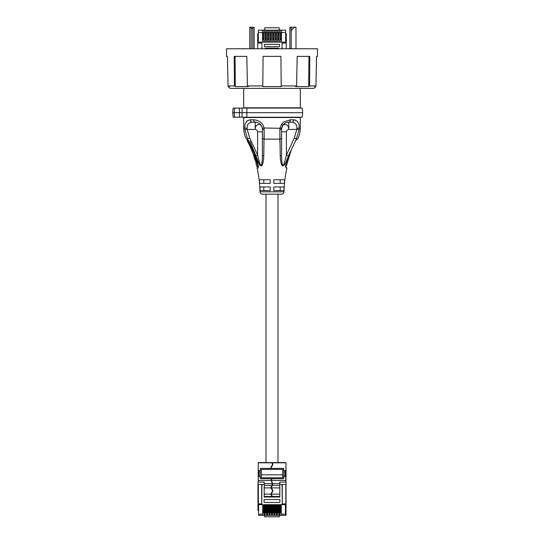 <?xml version="1.0" encoding="UTF-8"?>
<svg xmlns="http://www.w3.org/2000/svg" width="544" height="544" viewBox="0 0 544 544"><rect width="100%" height="100%" fill="white"/><g stroke="black" fill="none" stroke-linecap="round" stroke-linejoin="round"><path stroke-width="0.82" d="M281.622 194.174L262.378 194.174M281.534 194.174C282.996 194.072 283.825 193.29 284.022 191.821L259.978 191.821C260.175 193.29 261.004 194.072 262.466 194.174M315.37 85.938L314.697 86.598L315.676 86.598L313.895 88.373L230.105 88.373L228.324 86.598L228.317 85.938M281.187 85.938L281.194 86.598L262.806 86.598L263.072 56.379L280.928 56.379L281.187 85.938L296.582 85.938L297.174 56.379L309.801 56.379L309.57 85.938L308.693 86.598L295.691 86.598L296.174 85.938M247.826 85.938L248.309 86.598L235.307 86.598L235.076 56.379M246.718 56.379L234.199 56.379L234.43 85.938L228.052 85.938L227.467 56.379L226.583 56.379L226.454 48.763L317.546 48.763L317.417 56.379L316.533 56.379L315.948 85.938L309.57 85.938M228.63 85.938L229.303 86.598L228.324 86.598M308.693 86.598L308.924 56.379M262.813 85.938L247.418 85.938L246.826 56.379M300.308 88.373L300.308 107.8L243.692 107.8L243.692 88.373M255.381 122.203A7.194 7.194 0 0 0 255.204 122.196L255.204 129.397C255.15 122.74 262.63 122.992 262.405 129.397L262.405 155.088L262.405 129.397A5.08 3.584 -95.2 0 0 262.324 128.343C261.548 124.583 259.175 122.536 255.204 122.196L252.266 122.196C248.656 122.536 246.942 124.583 247.139 128.343A5.08 3.59 -95.2 0 0 247.153 129.397L249.696 138.026L247.085 139.142L248.424 140.91L247.085 139.142L246.425 139.114C244.616 135.626 243.705 131.92 243.692 127.99L243.692 117.518L300.308 117.518L300.308 127.99L299.166 127.99C299.424 123.1 297.554 120.374 293.556 119.796L290.346 119.796A2.4 1.557 -90 0 1 288.796 122.196A7.194 7.194 0 0 0 282.785 125.433L281.833 127.561A7.194 7.194 0 0 1 282.023 126.956M250.859 122.325L252.266 122.196A2.4 1.829 -90 0 1 250.444 119.796C246.452 120.346 244.589 123.08 244.834 127.99A8.643 5.229 -93.9 0 0 244.854 129.554L247.67 139.142L255.571 155.863C260.29 169.177 263.024 169.177 263.786 155.863L264.139 129.554A8.643 6.868 -95.1 0 0 264.024 127.99C262.983 123.08 259.529 120.346 253.654 119.796L253.824 119.802M245.711 123.019L246.072 122.237M246.915 121.074L247.438 120.632M288.993 122.196L288.796 122.196A2.4 1.557 -90 0 0 290.346 119.796L283.608 122.046L281.595 124.114L279.976 127.99A8.643 6.868 95.1 0 0 279.861 129.554L280.214 155.863C281.037 169.17 283.778 169.17 288.429 155.863L296.33 139.142L299.146 129.554A8.643 5.229 93.9 0 0 299.166 127.99A2.4 0.354 -2.5 0 1 296.861 128.343L296.861 128.316M277.365 462.577L272.204 462.577M282.078 43.105L282.078 48.763L282.078 43.105L286.273 43.105L286.273 48.763M261.922 48.763L261.922 43.105L257.727 43.105L257.727 48.763M275.298 39.318A0.483 0.483 0 0 0 275.76 39.794A0.483 0.483 0 0 0 276.257 39.318L276.257 33.075A0.483 0.483 0 0 0 275.781 32.599A0.483 0.483 180 0 0 275.298 33.075L275.298 39.318A0.483 0.483 0 0 0 275.76 39.794A0.483 0.483 0 0 0 276.257 39.345A0.483 0.483 0 0 1 275.76 39.794A0.483 0.483 0 0 1 275.298 39.318M270.259 39.318A0.483 0.483 0 0 0 270.728 39.794A0.483 0.483 0 0 0 271.218 39.318L271.218 33.075A0.483 0.483 0 0 0 270.742 32.599A0.483 0.483 180 0 0 270.259 33.075L270.259 39.318A0.483 0.483 0 0 0 270.742 39.794A0.483 0.483 0 0 0 271.218 39.345A0.483 0.483 0 0 1 270.742 39.794A0.483 0.483 0 0 1 270.259 39.318M268.702 33.075A0.483 0.483 0 0 0 268.24 32.599A0.483 0.483 0 0 0 267.743 33.048A0.483 0.483 180 0 0 267.743 33.075L267.743 39.318A0.483 0.483 0 0 0 268.24 39.794A0.483 0.483 0 0 0 268.702 39.318L268.702 33.075A0.483 0.483 180 0 0 268.24 32.599A0.483 0.483 180 0 0 267.743 33.048A0.483 0.483 180 0 1 268.24 32.599A0.483 0.483 180 0 1 268.702 33.075M266.179 38.597L265.22 38.597L265.22 33.796L266.179 33.796L266.179 33.075A0.483 0.483 0 0 0 265.703 32.599A0.483 0.483 0 0 1 266.179 33.075A0.483 0.483 0 0 0 265.717 32.599A0.483 0.483 0 0 0 265.22 33.048A0.483 0.483 180 0 0 265.22 33.075L265.22 39.318A0.483 0.483 0 0 0 265.717 39.794A0.483 0.483 0 0 0 266.179 39.318L266.179 33.796L266.179 39.318A0.483 0.483 0 0 1 265.717 39.794A0.483 0.483 0 0 1 265.22 39.345M262.704 39.318A0.483 0.483 0 0 0 263.167 39.794A0.483 0.483 0 0 0 263.663 39.318L263.663 33.075A0.483 0.483 0 0 0 263.18 32.599A0.483 0.483 180 0 0 262.704 33.075L262.704 39.318A0.483 0.483 0 0 0 263.18 39.794A0.483 0.483 0 0 0 263.663 39.345A0.483 0.483 0 0 1 263.18 39.794A0.483 0.483 0 0 1 262.704 39.318M281.296 33.796L281.296 39.318A0.483 0.483 0 0 1 280.82 39.794A0.483 0.483 180 0 1 280.337 39.345A0.483 0.483 180 0 0 280.82 39.794A0.483 0.483 0 0 0 281.296 39.318L281.296 33.796L280.337 33.796L280.337 33.075A0.483 0.483 0 0 1 280.82 32.599A0.483 0.483 0 0 1 281.296 33.075L281.296 33.796M278.78 33.796L278.78 39.318A0.483 0.483 0 0 1 278.297 39.794A0.483 0.483 180 0 1 277.821 39.345A0.483 0.483 180 0 0 278.297 39.794A0.483 0.483 0 0 0 278.78 39.318L278.78 33.075A0.483 0.483 0 0 0 278.297 32.599A0.483 0.483 0 0 0 277.821 33.048A0.483 0.483 0 0 1 278.297 32.599A0.483 0.483 0 0 1 278.78 33.075L278.78 33.796L277.821 33.796L277.821 33.075A0.483 0.483 0 0 1 277.821 33.048M272.782 39.345A0.483 0.483 180 0 1 272.782 39.318L272.782 33.075A0.483 0.483 0 0 1 273.258 32.599A0.483 0.483 0 0 1 273.741 33.075L273.741 39.318A0.483 0.483 0 0 1 273.258 39.794A0.483 0.483 180 0 1 272.782 39.345A0.483 0.483 180 0 0 273.258 39.794A0.483 0.483 0 0 0 273.741 39.318M263.854 512.72L263.854 504.873L262.942 504.873L263.18 512.958L263.854 512.72L263.616 505.838L263.18 505.838L263.18 511.761L263.854 511.761L263.854 504.873M266.302 512.72L266.302 504.873L265.39 504.873L265.39 512.72L266.302 512.72L266.064 505.838L265.628 505.838L265.628 511.761L266.302 511.761M268.763 512.72L268.763 504.873L267.852 504.873L267.852 512.72L268.763 512.72L268.518 505.838L268.09 505.838L268.09 511.761L268.763 511.761M271.218 512.72L271.218 504.873L270.307 504.873L270.552 512.958L271.218 512.72L270.98 505.838L270.552 505.838L270.552 511.761L271.218 511.761L271.218 504.873M273.693 512.72L273.693 504.873L272.782 504.873L272.782 512.72L273.693 512.72L273.448 505.838L273.02 505.838L273.02 511.761L273.693 511.761M276.148 512.72L276.148 504.873L275.237 504.873L275.237 512.72L276.148 512.72L275.91 505.838L275.482 505.838L275.482 511.761L276.148 511.761M278.61 512.72L278.61 504.873L277.698 504.873L277.936 512.958L278.61 512.72L278.372 505.838L277.936 505.838L277.936 511.761L278.61 511.761L278.61 504.873M280.82 504.635L280.146 504.873L280.146 512.72L281.058 512.72L281.058 504.873L280.82 505.838L280.384 505.838L280.384 511.761L280.82 511.761L281.058 505.838M264.085 502.404L279.915 502.404L279.915 499.528L264.085 499.528L264.085 502.404M276.74 504.635L277.46 504.635L277.46 514.998A0.36 0.36 0 0 1 277.1 515.358L276.74 515.358A0.36 0.36 0 0 1 276.379 514.998L276.379 504.635L276.74 504.635L276.74 514.162L276.379 514.162M274.278 504.635L274.999 504.635L274.999 514.998A0.36 0.36 0 0 1 274.638 515.358L274.278 515.358A0.36 0.36 0 0 1 273.918 514.998L273.918 504.635L274.278 504.635L273.918 514.998M273.918 504.635L273.918 514.162M271.823 504.635L272.537 504.635L272.537 514.998A0.36 0.36 0 0 1 272.177 515.358L271.823 515.358A0.36 0.36 0 0 1 271.463 514.998L271.463 504.635L271.823 504.635L271.823 514.162L271.463 514.162M269.362 504.635L270.082 504.635L270.082 514.998A0.36 0.36 0 0 1 269.722 515.358L269.362 515.358A0.36 0.36 0 0 1 269.001 514.998L269.001 504.635L269.362 504.635L269.362 514.162L269.001 514.162M266.9 504.635L267.621 504.635L267.621 514.998A0.36 0.36 0 0 1 267.26 515.358L266.9 515.358A0.36 0.36 0 0 1 266.54 514.998L266.54 504.635L266.9 504.635L266.9 514.162L266.54 514.162M264.452 504.635L265.159 504.635L265.159 514.998A0.36 0.36 0 0 1 264.806 515.358L264.452 515.358A0.36 0.36 0 0 1 264.092 514.998L264.092 504.635L264.452 504.635L264.092 514.998M264.092 504.635L264.092 514.162M279.194 504.635L279.908 504.635L279.908 514.998A0.36 0.36 0 0 1 279.548 515.358L279.194 515.358A0.36 0.36 0 0 1 278.841 514.998L278.841 504.635L279.194 504.635L278.841 514.998M278.841 504.635L278.841 514.162M264.561 516.8L279.439 516.8L279.439 515.358L264.561 515.358L264.561 516.8M261.678 503.914L261.678 484.48M264.2 487.907L270.898 487.907L271.769 489.335C272.666 490.314 272.666 491.293 271.769 492.272L270.83 494.122L272.299 497.026L264.2 497.026L264.2 482.086L258.026 482.086L258.23 480.488L270.994 480.488L272.802 483.623L271.266 487.907L279.8 487.907L279.8 494.122L271.198 494.122L272 492.551C273.068 491.388 273.068 490.226 272 489.063L271.266 487.907M262.942 504.873L262.942 512.72M265.39 504.873L265.39 512.72M267.852 504.873L267.852 505.838M270.307 504.873L270.307 505.838M272.782 504.873L272.782 512.72M275.237 504.873L275.237 505.838M277.698 504.873L277.698 505.838M280.146 504.873L280.146 512.72M281.058 512.72L281.058 504.873M277.46 514.998L277.46 504.635M274.999 514.998L274.999 504.635M272.537 514.998L272.537 504.635M270.082 514.998L270.082 504.635M267.621 514.998L267.621 504.635M265.159 514.998L265.159 504.635M279.908 514.998L279.908 504.635M271.198 494.122L272.68 497.026L279.8 497.026L279.8 496.482L272.401 496.482M264.806 30.151L264.806 27.751L279.194 27.751L279.194 30.151M262.704 514.162L262.704 515.358L258.59 515.358L258.59 504.635L262.704 504.635L262.704 514.162L258.59 514.162M279.8 484.48L286.015 484.48L286.015 515.358L285.41 515.358L285.41 504.635L281.296 504.635L281.296 515.358L279.548 515.358L279.548 504.635M285.41 515.358L281.296 515.358M282.268 484.48L282.268 503.914L282.078 484.48M261.712 503.914L258.38 503.914L258.38 484.48L261.922 484.48L261.718 503.914M270.898 487.907L272.442 483.623L271.755 482.351M270.83 494.122L264.2 494.122M271.946 496.482L264.2 496.482M264.806 504.635L264.806 514.162L264.452 515.358L262.704 515.358M267.26 504.635L267.26 514.162L266.9 514.162L266.9 515.358L264.806 515.358L265.159 514.162M269.722 504.635L269.722 514.162L269.362 514.162L269.362 515.358L267.26 515.358L267.26 514.162L267.621 514.162M272.177 504.635L272.177 514.162L271.823 515.358L269.722 515.358L269.722 514.162L270.082 514.162M274.638 504.635L274.638 514.162L274.278 514.162L274.278 515.358L272.177 515.358L272.177 514.162L272.537 514.162M277.1 504.635L277.1 514.162L276.74 514.162L276.74 515.358L274.638 515.358L274.638 514.162L274.999 514.162M279.908 514.162L279.194 514.162L279.194 515.358L277.1 515.358L277.1 514.162L277.46 514.162M279.8 496.482L279.8 494.122M272.19 485.391L279.8 485.391L279.8 487.907M282.676 474.837L261.324 474.837M265.703 32.599A0.483 0.483 180 0 0 265.22 33.048A0.483 0.483 180 0 1 265.703 32.599M278.78 38.597L277.821 38.597L277.821 33.796L277.821 39.318A0.483 0.483 180 0 0 277.821 39.345M280.337 39.345A0.483 0.483 180 0 1 280.337 39.318L280.337 33.796L280.337 38.597L281.296 38.597M258.59 510.564L257.985 510.564L257.985 503.914L258.38 503.914L258.026 482.086M261.922 503.914L261.922 504.635M282.078 504.635L282.078 503.914M282.268 503.914L286.015 503.914M285.824 484.48L285.824 503.914M261.922 484.48L264.2 484.48M272.34 484.48L272.714 484.48M286.015 484.48L286.015 482.086L279.8 482.086L279.8 485.391M261.324 477.761L282.676 477.761L282.676 469.37L261.324 469.37L261.324 477.761M263.84 30.151L258.325 30.151L258.325 42.146L263.84 42.146L263.84 30.151L265.044 30.151L265.044 42.146L285.675 42.146L285.675 30.151L281.479 30.151L281.479 42.146M265.22 38.597L265.22 39.318M266.363 42.146L266.363 30.151L267.56 30.151L267.56 42.146M268.879 42.146L268.879 30.151L270.082 30.151L270.082 42.146M271.402 42.146L271.402 30.151L272.598 30.151L272.598 42.146M272.782 33.075L272.782 38.597L273.741 38.597M273.918 42.146L273.918 30.151L275.121 30.151L275.121 42.146M276.44 42.146L276.44 30.151L277.637 30.151L277.637 42.146M277.821 33.075L277.821 33.796M278.956 42.146L278.956 30.151L280.16 30.151L280.16 42.146M265.044 30.151L266.363 30.151M267.56 30.151L268.879 30.151M270.082 30.151L271.402 30.151M272.598 30.151L273.918 30.151M275.121 30.151L276.44 30.151M277.637 30.151L278.956 30.151M280.16 30.151L281.479 30.151M262.521 30.151L262.521 42.146M286.015 482.086L286.015 462.815L285.77 480.488L271.354 480.488L272 482.086A2.278 2.278 0 0 1 272 478.897A2.278 2.278 0 0 0 272.15 478.727L283.635 478.727L283.635 476.626L285.076 476.626L285.076 470.506L283.635 470.506L283.635 468.404L271.449 468.404A2.278 2.278 0 0 1 272 466.154A2.557 2.557 0 0 0 272.204 462.815L271.728 462.815A2.196 2.196 0 0 1 271.742 465.902A2.638 2.638 0 0 0 271.075 468.404L260.365 468.404L260.365 470.506L258.924 470.506L258.924 476.626L260.365 476.626L260.365 478.727L271.667 478.727A2.638 2.638 0 0 0 270.994 480.488M260.12 476.626L260.12 470.506M257.985 503.914L257.985 484.48M286.015 510.564L285.41 510.564M283.88 470.506L283.88 476.626M285.77 480.488L285.974 482.086M264.5 44.309L264.5 46.702L279.5 46.702L279.5 44.309L264.5 44.309M263.84 42.146L265.044 42.146M264.69 48.763A1.802 1.727 0 0 1 266.002 48.219L277.998 48.219A1.802 1.727 0 0 1 279.31 48.763M264.88 48.763A1.802 1.727 180 0 1 266.002 48.382L277.998 48.382A1.802 1.727 180 0 1 279.12 48.763M258.23 480.488L258.23 462.577L285.77 462.577L277.998 462.577L277.998 194.174M286.015 462.815L272.204 462.815M257.727 43.105L257.727 33.633L258.325 33.633M257.727 42.146L258.325 42.146M286.273 43.105L286.273 42.146L285.675 42.146M286.273 42.146L286.273 33.633L285.675 33.633M291.196 29.308L292.305 29.308L291.196 30.92L291.196 27.9L289.877 27.9L289.877 27.2L294.726 27.2L292.305 29.308L294.726 27.2L295.99 27.2L294.726 27.2M254.123 27.322L250.512 27.2L251.219 28.519L252.804 28.519L252.804 27.322L254.123 27.322L254.123 48.763M249.805 48.763L249.805 27.2L250.512 27.2M266.002 194.174L266.002 462.577L258.23 462.815L271.728 462.815M271.354 462.577L272.156 462.577M289.877 27.9L289.877 48.763M291.196 30.92L291.196 48.763M251.219 28.519L251.219 48.763M252.804 28.519L252.804 48.763M248.9 144.024L248.642 143.351A119.014 119.014 0 0 0 247.595 141.222L247.506 141.222A118.442 118.442 0 0 1 248.547 143.351L248.887 144.024M247.166 140.549L247.33 140.549A119.503 119.503 63.6 0 1 248.662 143.242L249.084 144.248A43.547 24.915 180 0 0 249.2 144.588L247.166 140.549M248.968 144.248A43.166 24.698 180 0 0 249.125 144.588A43.132 24.684 180 0 1 248.968 144.248L248.968 144.248M256.625 166.104L256.89 166.104A89.991 68.163 73.3 0 1 257.054 166.777L256.625 166.104M256.34 164.948L255.877 162.296A118.83 118.83 0 0 1 256.156 163.302L256.754 166.104M255.184 160.725L255.422 160.725A90.569 68.85 71.5 0 1 255.619 161.398L255.184 160.725M253.497 155.455L253.518 155.455A19.428 3.556 -0 0 0 253.592 155.57A24.133 10.18 -0 0 0 253.722 155.795A42.004 28.608 -0 0 0 253.932 156.244L254.327 157.25A119.204 119.204 0 0 1 254.653 158.256L254.918 159.27A40.542 27.615 180 0 0 254.993 159.712A17.782 3.25 180 0 0 254.966 159.827A95.71 77.248 72.4 0 0 254.762 159.154L254.551 158.256A118.837 118.837 0 0 0 254.225 157.25L253.817 156.244A19.679 4.454 180 0 1 253.749 156.128L253.497 155.455L254.789 155.455A18.088 3.312 180 0 0 254.871 155.57L253.592 155.57M254.993 159.712L256.258 159.712A16.463 3.012 0 0 0 256.224 159.827L254.918 159.827A118.422 118.422 0 0 0 254.395 158.148L254.517 158.148M251.668 150.525L251.865 150.525A93.622 73.365 67.8 0 1 252.13 151.198L251.668 150.525M252.042 151.198A118.959 118.959 -110.5 0 1 253.3 154.557L254.456 154.557M249.58 145.595L249.757 145.595A95.397 76.146 65.7 0 1 250.063 146.268L249.58 145.595M251.498 149.627L251.219 148.954A94.282 74.385 67.1 0 1 251.498 149.627L252.6 149.627L252.953 150.525M249.9 146.268A24.052 5.447 180 0 0 249.975 146.377L250.471 147.39A95.35 76.391 66.6 0 1 250.662 147.839L251.029 148.845A22.596 5.12 0 0 0 251.049 148.954M244.854 129.554L255.204 129.397C256.584 129.635 257.38 130.438 257.604 131.798L257.604 155.088C260.61 168.647 262.215 168.647 262.405 155.088A2.4 0.857 0 0 0 263.786 155.863L263.806 155.02M262.405 131.798L257.604 131.798M250.335 144.697L249.22 144.697M250.281 144.588L249.2 144.588M250.118 144.248L249.084 144.248M249.9 143.8L248.914 143.8M249.621 143.242L248.662 143.242M248.22 140.549L247.33 140.549M256.89 166.104L258.148 166.104A88.257 64.77 73.2 0 1 258.312 166.777L257.054 166.777M257.863 166.104L257.421 163.302L256.156 163.302M257.421 163.302A120.272 120.272 0 0 0 257.142 162.296L255.877 162.296M255.422 160.725L256.693 160.725A89.515 66.436 71.6 0 1 256.89 161.398L255.619 161.398M256.258 159.712A36.951 25.167 -0 0 1 256.19 159.27L254.918 159.27M256.19 159.27L256.088 158.821L254.816 158.821M256.088 158.821L255.932 158.256L254.653 158.256M255.932 158.256A120.686 120.686 0 0 0 255.605 157.25L254.327 157.25M255.605 157.25L255.401 156.692L254.116 156.692M255.401 156.692L255.211 156.244L253.932 156.244M255.211 156.244A38.366 26.132 180 0 1 254.993 155.795L253.722 155.795M253.266 151.198L252.13 151.198M252.98 150.525L251.865 150.525M252.307 148.954L251.219 148.954M252.253 148.845L251.029 148.845M252.158 148.621L250.961 148.621M252.008 148.288L250.845 148.288M251.804 147.839L250.662 147.839M251.6 147.39L250.471 147.39M251.396 146.941L250.267 146.941M251.24 146.601L250.097 146.601M251.138 146.377L249.975 146.377M251.083 146.268L250.063 146.268M250.764 145.595L249.757 145.595M263.799 183.376L263.799 179.778M280.201 183.376L280.201 179.778M263.799 190.577L263.799 186.98M280.201 190.577L280.201 186.98M281.806 127.69L282.329 126.324M299.146 129.554L296.847 129.397A5.08 3.59 95.2 0 0 296.861 128.343C297.058 124.59 295.344 122.536 291.734 122.196L288.796 122.196L288.796 129.397C287.416 129.622 286.613 130.424 286.396 131.798L286.396 155.088L294.304 138.026L296.847 129.397L288.796 129.397C288.925 122.992 281.452 122.74 281.595 129.397L281.595 155.088C281.799 168.647 283.404 168.647 286.396 155.088L288.429 155.863M281.608 156.318L281.622 156.998M262.392 156.257L262.371 157.284M262.072 161.663L262.004 162.173M261.916 162.765L261.82 163.282M286.396 131.798L281.595 131.798L281.595 155.088A2.4 0.857 180 0 1 280.214 155.863M281.595 148.077L281.595 155.088M255.442 122.203A7.194 7.194 0 0 1 257.006 122.427M249.696 138.026L257.604 155.088L255.571 155.863M259.216 163.975L249.832 140.91L259.216 163.975M262.405 129.397L262.405 138.026A2.4 1.156 -0 0 0 264.153 139.142L264.139 129.554L262.405 129.397M259.638 183.376A117.511 117.511 83.8 0 0 259.25 179.778L270.198 179.778L270.198 183.376L259.638 183.376M273.802 183.376L273.802 179.778L273.802 183.376L284.362 183.376A117.511 117.511 -83.8 0 1 284.75 179.778L273.802 179.778M270.198 186.98L270.198 190.577L260.086 190.577A117.164 117.164 0 0 0 259.916 186.98L270.198 186.98M284.084 186.98A117.164 117.164 0 0 0 283.914 190.577L273.802 190.577L273.802 186.98L284.084 186.98M248.424 140.91C252.654 148.954 255.986 157.345 258.42 166.104L258.06 167.906L257.054 167.906A118.415 118.415 0 0 1 259.978 191.821M279.861 133.198L279.847 139.142A2.4 1.156 180 0 0 281.595 138.026A2.4 1.156 180 0 1 279.847 139.142L279.922 142.868M284.022 191.821A118.415 118.415 0 0 1 286.946 167.906L285.94 167.906L285.58 166.104C288.014 157.345 291.346 148.954 295.576 140.91L296.915 139.142L297.575 139.114C299.384 135.626 300.295 131.92 300.308 127.99M294.304 138.026L296.915 139.142L295.576 140.91M270.198 183.376L270.198 179.778M262.623 163.724L262.439 164.179M282.397 126.099A7.194 7.194 0 0 0 282.078 126.813M288.755 122.196L288.796 122.196C286.11 122.339 284.104 123.413 282.785 125.433L281.676 128.343A5.08 3.584 95.2 0 0 281.595 129.397L281.595 138.026M281.642 128.581L281.595 129.397L279.861 129.554M250.444 119.796L253.654 119.796A2.4 1.557 -90 0 0 255.204 122.196L255.007 122.196M260.542 124.569L261.066 125.215M263.956 127.609L264.024 127.99A8.643 6.868 -95.1 0 1 264.139 129.554M287.762 122.271L287.259 122.366M286.817 122.475L286.307 122.638M293.556 119.796A2.4 1.829 -90 0 1 291.734 122.196L291.632 122.196M260.392 122.046L260.916 122.475M261.895 123.461L262.5 124.25M262.534 124.297L263.466 126.024M298.425 123.413L298.296 123.046M297.629 121.734L297.201 121.196M295.841 120.224L294.501 119.857M234.43 85.938L235.307 86.598M234.172 108.093L233.152 108.093L232.75 112.662L302.627 112.662L302.226 108.093L234.172 108.093M302.627 112.662L302.226 117.232L233.152 117.232L232.75 112.662M243.692 127.99L244.834 127.99A2.4 0.354 -177.5 0 0 247.139 128.343M262.324 128.343L264.024 127.99L281.676 128.343L279.976 127.99M280.337 33.048A0.483 0.483 0 0 1 280.82 32.599A0.483 0.483 0 0 1 281.296 33.075M276.257 33.048A0.483 0.483 0 0 0 275.781 32.599A0.483 0.483 180 0 0 275.298 33.075M272.782 33.048A0.483 0.483 0 0 1 273.258 32.599A0.483 0.483 0 0 1 273.741 33.075M271.218 33.048A0.483 0.483 0 0 0 270.742 32.599A0.483 0.483 180 0 0 270.259 33.075M267.743 39.345A0.483 0.483 0 0 0 268.24 39.794A0.483 0.483 0 0 0 268.702 39.318M263.663 33.048A0.483 0.483 0 0 0 263.18 32.599A0.483 0.483 180 0 0 262.704 33.075M275.298 33.796L276.257 33.796M275.298 38.597L276.257 38.597M273.741 33.796L272.782 33.796M270.259 33.796L271.218 33.796M270.259 38.597L271.218 38.597M268.702 38.597L267.743 38.597M268.702 33.796L267.743 33.796M262.704 33.796L263.663 33.796M262.704 38.597L263.663 38.597M263.616 504.635L263.854 505.838M263.18 512.958L262.942 511.761M266.064 504.635L266.302 505.838M265.628 512.958L265.39 511.761M268.518 504.635L268.763 505.838M268.09 512.958L267.852 511.761M270.98 504.635L271.218 505.838M270.552 512.958L270.307 511.761M273.448 504.635L273.693 505.838M273.02 512.958L272.782 511.761M275.91 504.635L276.148 505.838M275.482 512.958L275.237 511.761M278.372 504.635L278.61 505.838M277.936 512.958L277.698 511.761M280.384 512.958L280.146 511.761M285.41 514.162L281.296 514.162M264.2 485.391L271.66 485.391M264.2 483.623L272.442 483.623M272.802 483.623L279.8 483.623M263.84 32.552L265.044 32.552M266.363 32.552L267.56 32.552M268.879 32.552L270.082 32.552M271.402 32.552L272.598 32.552M273.918 32.552L275.121 32.552M276.44 32.552L277.637 32.552M278.956 32.552L280.16 32.552M281.479 32.552L285.675 32.552M258.325 32.552L262.521 32.552M263.548 128.071L264.024 127.99M279.847 139.142L264.153 139.142M282.785 125.433L281.595 124.114M234.627 117.232L234.24 112.662L234.627 108.093M246.867 108.093L246.867 117.232M242.066 108.093L242.066 117.232M239.408 117.232L239.408 108.093M295.99 27.2L295.99 48.763M254.912 159.827L254.388 158.148M258.284 167.906L258.026 166.777M253.218 151.198L254.762 155.455M256.163 159.827L256.428 160.725M256.625 161.398L256.877 162.296M285.736 167.817L291.38 149.682M315.676 86.598L315.683 85.938"/></g></svg>
